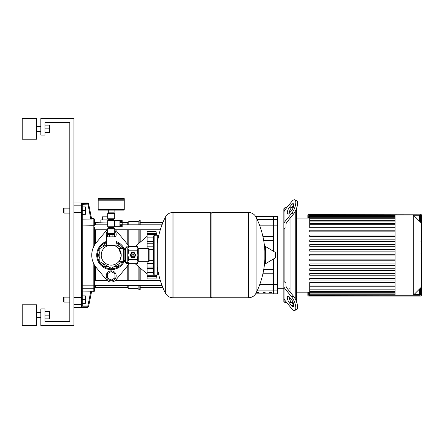 <?xml version="1.0" encoding="UTF-8"?>
<svg xmlns="http://www.w3.org/2000/svg" width="444" height="444" viewBox="0 0 444 444"><rect width="100%" height="100%" fill="white"/><g stroke="black" fill="none" stroke-linecap="round" stroke-linejoin="round"><path stroke-width="0.67" d="M420.474 222.167L420.474 215.79A0.827 0.827 0 0 0 419.647 214.963L413.27 214.963L421.301 222.993L421.301 214.963A0.827 0.827 0 0 0 420.474 214.136L308.691 214.136A0.827 0.827 0 0 0 307.864 214.963L307.864 218.065M307.864 292.174L307.864 295.277A0.827 0.827 0 0 0 308.691 296.109L420.474 296.109A0.827 0.827 0 0 0 421.301 295.277L421.301 222.993M308.691 292.174L308.691 294.45A0.827 0.827 0 0 0 309.524 295.277L419.647 295.277A0.827 0.827 0 0 0 420.474 294.45L420.474 288.078M421.301 287.246L413.27 295.277L395.055 295.277L395.055 214.963L309.524 214.963A0.827 0.827 0 0 0 308.691 215.79L308.691 218.065M421.8 241.597L421.8 248.374M421.8 241.913L421.301 241.913M421.301 249.378L421.8 249.378L421.8 253.28L420.962 253.28M421.8 251.471L421.301 251.471M421.301 256.249L421.8 256.249L421.8 253.713L421.301 253.713M421.8 256.249L421.8 268.836L421.301 268.836M421.8 266.678L421.301 266.678M421.8 266.333L421.301 266.333M421.8 263.619L421.301 263.619M421.8 261.988L421.301 261.988M421.8 261.272L421.301 261.272M421.8 259.179L421.301 259.179M283.855 217.005L283.855 208.752L284.887 207.714L286.702 207.714M284.887 207.714L284.887 209.945M293.456 214.086L287.029 221.95A8.281 5.855 0 0 0 285.925 224.88L285.925 227.972L284.887 227.972L284.887 282.267L285.925 282.267L285.925 285.364A8.281 5.855 0 0 0 287.029 288.289L293.456 296.159L291.664 296.892L284.965 288.683A8.281 5.855 180 0 1 283.855 285.753L283.855 212.776A8.281 5.855 0 0 1 284.965 209.851L291.664 201.643A8.281 2.925 -67.8 0 1 294.794 199.833L296.586 200.56A8.281 2.925 112.2 0 1 297.225 206.049A8.281 2.925 112.2 0 1 293.456 214.086L291.664 213.353L284.965 221.562A8.281 5.855 180 0 0 283.855 224.486M284.887 300.299L284.887 302.525L286.702 302.525M290.065 209.912L290.065 212.387L290.065 209.912M290.065 218.243L290.065 292.002L290.065 218.243M290.065 297.857L290.065 300.327L290.065 297.857M284.887 302.525L283.855 301.487L283.855 293.234M291.664 296.892A8.281 2.925 67.8 0 1 295.432 304.923A8.281 2.925 67.8 0 1 294.794 310.411A8.281 2.925 67.8 0 1 291.664 308.602L284.965 300.394A8.281 5.855 0 0 1 283.855 297.463L283.855 285.753M284.887 227.972L283.855 228.716M289.377 213.22L291.664 210.423A4.14 1.465 -67.8 0 0 293.545 206.405A4.14 1.465 -67.8 0 0 293.229 203.663A4.14 1.465 -67.8 0 0 291.664 204.567L289.377 207.365A4.14 1.465 -67.8 0 0 287.496 211.383A4.14 1.465 -67.8 0 0 287.812 214.13A4.14 1.465 -67.8 0 0 289.377 213.22M289.1 213.536A4.14 1.465 112.2 0 1 291.17 208.097L293.456 205.3A4.14 1.465 112.2 0 1 293.734 204.989M291.664 213.353A8.281 2.925 -67.8 0 0 295.432 205.317A8.281 2.925 -67.8 0 0 294.794 199.833L296.586 200.56M283.855 281.524L284.887 282.267M289.377 297.019L291.664 299.817A4.14 1.465 67.8 0 1 293.545 303.835A4.14 1.465 67.8 0 1 293.229 306.576A4.14 1.465 67.8 0 1 291.664 305.672L289.377 302.875A4.14 1.465 67.8 0 1 287.496 298.856A4.14 1.465 67.8 0 1 287.812 296.115A4.14 1.465 67.8 0 1 289.377 297.019M289.1 296.709A4.14 1.465 -112.2 0 0 291.17 302.142L293.456 304.939A4.14 1.465 -112.2 0 0 293.734 305.256M294.794 310.411L296.586 309.679A8.281 2.925 -112.2 0 0 297.225 304.19A8.281 2.925 -112.2 0 0 293.456 296.159M293.151 207.714L291.486 207.714M293.151 302.525L291.486 302.525M295.238 211.333L295.238 298.906M296.276 301.171L296.276 209.069M395.055 214.963L413.27 214.963L413.27 295.277M296.276 292.174L309.751 292.174M296.276 218.065L309.751 218.065M395.055 285.942L309.751 285.942L309.751 282.539L395.055 282.539M395.055 227.7L309.751 227.7L309.751 215.468L395.055 215.468M395.055 255.949L309.751 255.949L309.751 254.29L395.055 254.29M395.055 280.042L309.751 280.042L309.751 278.388L395.055 278.388M395.055 275.225L309.751 275.225L309.751 273.571L395.055 273.571M395.055 270.407L309.751 270.407L309.751 268.748L395.055 268.748M395.055 265.584L309.751 265.584L309.751 263.93L395.055 263.93M395.055 260.767L309.751 260.767L309.751 259.113L395.055 259.113M395.055 251.132L309.751 251.132L309.751 249.473L395.055 249.473M395.055 246.309L309.751 246.309L309.751 244.655L395.055 244.655M395.055 241.492L309.751 241.492L309.751 239.838L395.055 239.838M395.055 236.674L309.751 236.674L309.751 235.015L395.055 235.015M395.055 231.851L309.751 231.851L309.751 230.197L395.055 230.197M395.055 215.168L309.751 215.168L309.751 215.468M309.751 285.942L309.751 295.071L395.055 295.071M262.904 273.748L273.504 273.748L273.504 293.828L277.644 293.828L277.644 216.411L273.504 216.411L273.504 236.491L262.904 236.491M256.754 292.763L258.824 292.763L258.824 292.202L256.754 292.202L256.754 292.763M269.325 292.763L271.395 292.763L271.395 292.202L269.325 292.202L269.325 292.763M263.042 292.763L265.112 292.763L265.112 292.202L263.042 292.202L263.042 292.763M255.661 216.411L273.504 216.411L273.504 251.31M273.504 258.935L273.504 293.828L255.661 293.828M263.719 269.613L273.504 269.613M263.719 240.631L273.504 240.631M94.65 287.423A0.827 0.805 180 0 1 93.823 288.234L93.823 291.758L94.65 290.931L94.65 265.34L94.65 285.414L162.016 285.414M94.65 280.447L107.071 280.447M115.357 280.447L160.312 280.447M107.071 229.792L94.65 229.792L94.65 244.905L94.65 227.311M140.193 285.414L140.193 289.688L139.155 289.688L138.123 288.656L128.804 288.656L127.772 287.618L95.477 287.618L95.477 285.414M139.155 224.825L139.155 220.551L140.193 220.551L140.193 224.825M140.193 229.792L140.193 242.23M140.193 268.015L140.193 280.447M139.155 229.792L139.155 243.112M139.155 267.127L139.155 280.447M139.155 285.414L139.155 289.688M139.155 220.551L138.123 221.584L138.123 224.825M138.123 229.792L138.123 244M138.123 266.239L138.123 280.447M138.123 285.414L138.123 288.656M138.123 221.584L128.804 221.584L128.804 224.825M128.804 229.792L128.804 246.514M128.804 263.725L128.804 280.447M128.804 285.414L128.804 288.656M128.804 221.584L127.772 222.622L127.772 224.825M127.772 229.792L127.772 244.905M127.772 265.34L127.772 280.447M127.772 285.414L127.772 287.618M127.772 222.622L122.183 222.622M107.692 222.993L95.477 222.622L94.65 223.449L94.65 224.825L107.692 224.825M94.65 285.414L94.65 286.791L95.477 287.618M108.519 219.93L100.86 219.93L100.86 222.622M106.038 219.93L106.038 216.827L102.309 216.827L102.309 219.93M107.692 216.827L106.038 216.827M73.948 202.958L87.762 202.958L87.862 203.457L81.402 203.457L82.229 204.284L88.672 204.123A0.827 0.827 168.7 0 0 87.862 203.457L90.831 219.125L91.658 219.042L82.229 219.125L82.229 214.341L85.337 214.341L85.337 210.617L82.229 210.617M91.658 219.042L88.572 203.624L87.762 202.958M82.229 303.585A0.827 0.81 180 0 1 81.402 304.395L81.402 306.782L87.862 306.782A0.827 0.827 11.3 0 0 88.672 306.116L87.862 305.955L87.762 307.287L88.572 306.621L91.658 291.197L90.831 291.114L87.862 305.955L82.229 305.955L82.229 204.284M81.402 306.782L82.229 305.955M91.658 291.192L82.229 291.114L82.229 295.898L85.337 295.898L85.337 299.628L82.229 299.628M88.672 204.123L91.547 218.481L93.823 218.481L93.823 246.387M93.823 263.853L93.823 285.165L82.229 285.165L82.229 225.08L94.65 225.269L94.65 219.308L93.823 218.481M82.229 225.08L82.229 222.011L93.823 222.011A0.827 0.805 180 0 1 94.65 222.816M82.229 305.883L82.229 303.352L85.337 303.352L85.337 299.628M85.337 210.617L85.337 206.887L82.229 206.887L82.229 204.357M130.836 255.122A2.109 2.109 0 0 1 132.945 253.008A2.109 2.109 0 0 1 135.059 255.122A2.109 2.109 0 0 1 132.945 257.231A2.109 2.109 0 0 1 130.836 255.122M131.707 255.122A1.243 1.243 0 0 1 132.945 253.879A1.243 1.243 0 0 1 134.188 255.122A1.243 1.243 0 0 1 132.945 256.36A1.243 1.243 0 0 1 131.707 255.122M131.912 255.122A1.032 1.032 0 0 1 132.945 254.085A1.032 1.032 0 0 1 133.983 255.122A1.032 1.032 0 0 1 132.945 256.155A1.032 1.032 0 0 1 131.912 255.122M125.497 247.874L125.497 262.365L124.875 261.744L124.875 248.496L125.497 247.874L127.772 247.874L128.643 246.514L127.977 248.668L127.977 247.669M125.497 262.365L127.977 262.571L127.977 248.668L128.643 250.816L127.977 255.122L128.643 259.424L127.977 261.577L128.643 263.725L137.252 263.725L137.918 261.577L137.918 262.571L137.252 263.725M148.679 261.744L148.679 248.496L149.095 248.912L149.095 261.333L148.679 261.744L138.744 261.744A0.827 0.827 0 0 0 137.918 262.571M148.679 248.496L138.744 248.496A0.827 0.827 0 0 1 137.918 247.669L137.918 261.577L137.252 259.424L137.918 255.122L137.252 250.816L137.918 248.668L137.252 246.514L128.643 246.514M128.643 250.816L137.252 250.816M128.643 259.424L137.252 259.424M131.435 257.47L130.153 255.256A2.797 2.797 0 0 1 130.153 254.989L131.435 252.769A2.797 2.797 0 0 1 131.668 252.636L134.227 252.636A2.797 2.797 0 0 1 134.46 252.769L135.736 254.989A2.797 2.797 0 0 1 135.736 255.256L134.46 257.47A2.797 2.797 0 0 1 134.227 257.603L131.668 257.603A2.797 2.797 0 0 1 131.435 257.47M210.717 213.719L211.96 212.476L248.39 212.476L248.39 297.763L248.501 212.476C251.937 212.609 254.473 214.191 256.11 217.21L256.11 293.029A85.698 85.698 0 0 0 264.852 259.329M211.96 212.476L211.96 297.763L248.501 297.763L248.501 212.476M264.852 263.209A0.516 0.516 0 0 0 265.634 263.653L275.469 257.753A0.516 0.516 0 0 0 275.718 257.309L275.718 252.93A0.516 0.516 0 0 0 275.469 252.486L265.634 246.587A0.516 0.516 0 0 0 264.852 247.031L264.852 263.209M211.96 297.763L210.717 296.52M172.938 297.763L210.717 297.763L210.717 212.476L173.043 212.476L173.043 297.763L172.938 212.476L172.938 297.763C169.503 297.63 166.966 296.054 165.323 293.029L165.323 255.122L165.323 293.029A85.698 85.698 0 0 1 157.309 267.005M165.323 255.122L165.323 217.21L165.323 255.122M153.585 249.55L149.095 249.55M153.585 260.689L149.095 260.689M153.585 273.748A1.243 1.243 0 0 0 154.828 274.991L154.828 235.248A1.243 1.243 0 0 0 153.585 236.491L153.585 273.748M158.552 236.408A1.243 1.243 0 0 0 157.309 235.248L157.309 274.991A1.243 1.243 0 0 0 158.552 273.831M124.875 249.55L123.632 249.55M124.875 260.689L123.632 260.689M114.419 226.701L122.183 226.701L119.908 226.662L119.908 225.546L122.183 225.546L122.183 224.708L119.908 224.708L119.908 222.477L122.183 222.477L122.183 224.708M122.183 221.639L119.908 221.639L119.908 220.529L122.183 220.529L122.183 222.477M122.183 225.546L122.183 226.662M122.183 220.529L114.419 220.49M114.419 220.385L114.419 226.801L108.003 226.801L108.003 220.385L114.419 220.385M114.669 226.701A0.705 0.705 0 0 1 114.025 227.112L108.397 227.112A0.705 0.705 0 0 1 107.692 226.407L107.692 220.779A0.705 0.705 0 0 1 108.397 220.074L114.025 220.074A0.705 0.705 0 0 1 114.669 220.49M107.692 218.209L114.73 218.209A0.827 0.827 0 0 1 114.319 218.931L108.108 218.931A0.827 0.827 0 0 1 107.692 218.209L107.692 213.658L114.73 213.658A0.416 0.416 0 0 0 114.319 213.242L108.108 213.242A0.416 0.416 0 0 0 107.692 213.658M108.519 220.074L108.519 219.647L113.903 219.647A0.827 0.827 0 0 1 114.319 218.931M108.519 219.647A0.827 0.827 0 0 0 108.108 218.931M108.108 228.26A0.827 0.827 0 0 0 107.692 228.976L114.73 228.976A0.827 0.827 0 0 0 114.319 228.26A0.827 0.827 0 0 1 113.903 227.544L108.519 227.544A0.827 0.827 0 0 1 108.108 228.26L114.319 228.26M114.319 233.944A0.416 0.416 0 0 0 114.73 233.527L107.692 233.527A0.416 0.416 0 0 0 108.108 233.944L114.319 233.944M123.837 198.34A0.416 0.416 0 0 1 124.253 198.751L124.253 199.789L98.168 199.789L98.168 198.751A0.416 0.416 0 0 1 98.585 198.34L123.837 198.34L98.585 198.34M111.211 213.242L108.436 213.242L108.436 212.831M114.108 210.14L114.108 212.831L108.314 212.831L108.314 210.14M98.585 210.14A0.416 0.416 0 0 1 98.168 209.723L124.253 209.723A0.416 0.416 0 0 1 123.837 210.14L98.585 210.14M123.837 199.789L124.253 200.205L98.168 200.205L98.168 209.723M118.703 248.496L123.632 248.496L123.632 261.744L118.703 261.744C119.625 261.383 120.463 259.174 121.212 255.122L118.703 248.496L121.212 255.122C120.463 259.174 119.625 261.383 118.703 261.744M101.215 255.122A9.996 9.996 0 0 0 111.211 265.118A9.996 9.996 0 0 0 121.212 255.122A9.996 9.996 0 0 0 111.211 245.121A9.996 9.996 0 0 0 101.215 255.122M106.449 246.331L106.449 236.841L115.973 236.841L115.973 246.331C116.278 245.005 106.144 245.005 106.449 246.331C106.144 245.005 116.278 245.005 115.973 246.331M107.864 236.841L107.864 234.36L114.558 234.36L114.558 236.841M109.54 234.36L109.54 236.841M112.887 234.36L112.887 236.841M111.211 280.791A4.967 4.967 0 0 0 116.178 275.818A4.967 4.967 0 0 0 111.211 270.851A4.967 4.967 0 0 0 106.244 275.818A4.967 4.967 0 0 0 111.211 280.791M114.935 273.671L111.211 271.517L107.487 273.671L107.487 277.972L111.211 280.125L114.935 277.972L114.935 273.671M106.876 236.841A4.967 4.967 0 0 1 107.692 230.913A4.967 4.967 0 0 0 106.876 236.841M114.73 230.913A4.967 4.967 0 0 1 115.551 236.841A4.967 4.967 0 0 0 114.73 230.913M114.73 232.151L114.935 236.569L114.558 236.791M107.864 236.791L107.487 236.569L107.692 232.151M126.529 262.365L126.529 263.403L128.455 263.403M156.482 235.137L156.194 232.662M156.099 278.349L156.194 277.578M156.482 275.102L156.027 278.926L147.125 278.926L147.125 275.757L156.027 275.757L156.077 276.135L147.125 276.135M156.055 274.991L156.027 275.757L156.338 274.991M156.027 275.718L147.125 275.718L147.125 269.025L153.585 269.025M147.125 269.025L147.125 267.055L153.585 267.055M153.585 266.988L147.125 266.988L147.125 261.744M147.125 248.496L147.125 243.251L153.585 243.251M153.585 243.184L147.125 243.184L147.125 241.214L153.585 241.214M156.338 235.248L156.027 234.488L156.055 235.248M147.125 241.214L147.125 234.526L156.027 234.526M147.125 234.11L156.077 234.11L156.027 234.488L147.125 234.488L147.125 231.313L156.027 231.313L156.493 235.248M147.125 278.926L156.027 278.926A171.928 171.928 0 0 0 156.532 274.991M128.455 246.842L126.529 246.842L126.529 247.874M122.511 261.744L111.211 268.265L99.828 261.694L99.828 248.546L106.449 244.722M115.973 244.722L122.511 248.496M114.73 229.304A6.21 6.21 0 0 1 115.984 230.447L126.163 242.668A19.458 19.458 0 0 1 128.666 246.514M128.666 263.725A19.458 19.458 0 0 1 126.163 267.577L115.984 279.798A6.21 6.21 0 0 1 106.438 279.798L96.259 267.577A19.458 19.458 0 0 1 96.259 242.668L106.438 230.447A6.21 6.21 0 0 1 107.692 229.304M124.592 260.689A14.491 14.491 0 0 1 96.72 255.122A14.491 14.491 0 0 1 106.449 241.436M115.973 241.436A14.491 14.491 0 0 1 124.592 249.55M114.263 266.505L117.782 266.505L119.547 263.453M119.547 246.786L117.782 243.734L115.973 243.734M106.449 243.734L104.64 243.734L102.875 246.786M99.828 252.07L98.063 255.122L99.828 258.169M102.875 263.453L104.64 266.505L108.158 266.505M115.984 279.798L126.163 267.577M96.259 267.577L106.438 279.798M106.438 230.447L96.259 242.668M126.163 242.668L115.984 230.447M36.691 128.849L36.691 139.2L22.2 139.2L22.2 118.498L36.691 118.498L36.691 128.849M36.691 315.151L36.691 325.502L22.2 325.502L22.2 304.8L36.691 304.8L36.691 315.151M44.972 318.875L49.439 318.875L49.439 311.427L44.972 311.427M44.972 315.151L49.439 315.151M44.972 132.573L49.439 132.573L49.439 125.125L44.972 125.125M44.972 128.849L49.439 128.849M73.948 118.498L73.948 325.502L40.831 325.502L40.831 308.941L44.972 308.941L44.972 321.362L69.813 321.362L69.813 122.638L44.972 122.638L44.972 135.059L40.831 135.059L40.831 118.498L73.948 118.498M69.813 297.141L64.014 297.141L64.014 302.109L69.813 302.109M64.014 302.109L63.603 301.698L63.603 297.558L64.014 297.141M64.014 213.098L64.014 208.131L63.603 208.547L63.603 212.687L64.014 213.098L69.813 213.098M307.864 295.277L308.069 292.174M308.069 218.065L307.864 214.963M308.691 296.109L308.691 295.898A0.622 0.622 0 0 1 308.069 295.277M308.069 214.963A0.622 0.622 0 0 1 308.691 214.341L308.691 214.136M420.474 296.109L308.691 295.898M308.691 214.341L420.474 214.136M421.301 295.277L421.095 295.277A0.622 0.622 0 0 1 420.474 295.898M420.474 214.341A0.622 0.622 0 0 1 421.095 214.963L421.301 214.963M421.095 214.963L421.095 222.788M421.095 287.457L421.095 295.277M309.524 295.277L309.524 294.45L308.691 294.45M308.691 215.79L309.524 215.79L309.524 214.963M420.474 294.45L419.647 294.45L419.647 295.277M419.647 214.963L419.647 215.79L420.474 215.79M414.102 215.79L419.647 215.79L419.647 221.34M419.647 288.905L419.647 294.45L414.102 294.45M309.524 218.065L309.751 215.79M309.751 294.45L309.524 292.174M421.8 248.69L421.301 248.69M421.8 247.108L421.301 247.108M421.8 244.317L421.301 244.317M421.8 253.23L421.301 253.23M421.8 254.978L421.301 254.978M421.8 256.404L421.301 256.404M293.456 205.3L291.664 204.567M291.17 208.097L289.377 207.365M284.965 209.851L284.965 221.562M293.456 304.939L291.664 305.672M291.17 302.142L289.377 302.875M284.965 300.394L284.965 288.683M395.055 224.298L309.751 224.298M395.055 221.073L309.751 221.073M395.055 218.764L309.751 218.764M395.055 217.205L309.751 217.205M395.055 216.295L309.751 216.295M395.055 289.166L309.751 289.166M395.055 291.475L309.751 291.475M395.055 293.04L309.751 293.04M395.055 293.945L309.751 293.945M277.644 290.87L257.143 290.87M259.79 284.415L277.644 284.415M257.143 219.369L277.644 219.369M277.644 225.829L259.79 225.829M95.477 243.667L95.477 229.792M95.477 224.825L95.477 222.622M95.477 280.447L95.477 266.572M82.229 297.408L81.402 297.53L81.402 304.395L73.948 304.395M82.229 212.837L81.402 212.709L81.402 297.53L73.948 297.53M82.229 206.654A0.827 0.81 180 0 0 81.402 205.844L81.402 212.709L73.948 212.709M81.402 203.457L81.402 205.844L73.948 205.844M82.229 288.234L93.823 288.234L93.823 285.165L94.65 284.97M138.744 261.744L138.744 248.496M127.772 247.874L127.772 262.365M275.469 257.753L275.469 252.486M265.634 263.653L265.634 246.587M124.253 198.751L98.168 198.751M156.027 231.313L147.125 231.313L156.027 231.313A171.928 171.928 0 0 1 156.532 235.248M147.125 276.668L156.305 276.668M147.125 272.366L153.585 272.366M147.125 263.436L153.585 263.436M147.125 246.803L153.585 246.803M147.125 237.879L153.585 237.879M147.125 233.572L156.305 233.572M123.16 248.496A13.664 13.664 0 0 0 115.973 242.313M106.449 242.313A13.664 13.664 0 0 0 111.211 268.781A13.664 13.664 0 0 0 123.16 261.744M420.962 241.408L421.8 241.408M420.962 248.879L421.8 248.879M309.751 223.471L395.055 223.471M309.751 220.246L395.055 220.246M309.751 217.937L395.055 217.937M309.751 216.372L395.055 216.372M395.055 286.774L309.751 286.774M395.055 289.993L309.751 289.993M395.055 292.302L309.751 292.302M395.055 293.867L309.751 293.867M395.055 294.777L309.751 294.777M289.649 288.239L290.065 287.829M277.644 222L283.855 222M277.644 288.239L283.855 288.239M289.649 222L290.065 222.416M140.193 287.618L162.887 287.618M140.193 222.622L162.887 222.622M160.312 229.792L115.357 229.792M162.016 224.825L122.183 224.825M73.948 307.287L87.762 307.287M91.547 291.758L93.823 291.758M137.918 247.669L137.252 246.514M127.977 262.571L128.643 263.725M264.852 250.91A85.698 85.698 0 0 0 256.11 217.21M256.11 293.029C254.473 296.054 251.937 297.63 248.501 297.763M172.938 212.476C169.503 212.609 166.966 214.191 165.323 217.21A85.698 85.698 0 0 0 157.309 243.234M157.309 274.991L154.828 274.991M157.309 235.248L154.828 235.248M107.692 228.976L107.692 233.527M108.519 227.112L108.519 227.544M113.903 227.112L113.903 227.544M113.903 220.074L113.903 219.647M114.73 228.976L114.73 233.527M114.73 218.209L114.73 213.658M98.585 199.789L98.168 200.205M124.253 200.205L124.253 209.723M113.986 212.831L113.986 213.242M108.519 233.944L108.519 234.36M113.903 233.944L113.903 234.36M135.187 263.725L147.125 273.959M147.125 268.481L153.585 268.481M147.125 241.758L153.585 241.758M135.187 246.514L147.125 236.286M124.875 261.333L124.303 261.333M124.303 248.912L124.875 248.912M36.691 131.33L40.831 131.33M36.691 317.638L40.831 317.638M36.691 312.67L40.831 312.67M36.691 126.362L40.831 126.362M69.813 208.131L64.014 208.131"/></g></svg>
